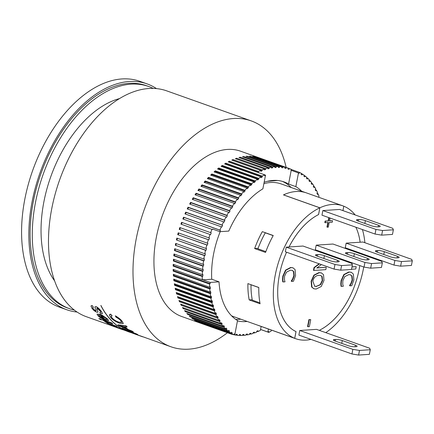 <?xml version="1.0" encoding="UTF-8"?>
<svg xmlns="http://www.w3.org/2000/svg" width="434" height="434" viewBox="0 0 434 434"><rect width="100%" height="100%" fill="white"/><g stroke="black" fill="none" stroke-linecap="round" stroke-linejoin="round"><path stroke-width="0.65" d="M153.202 88.406A117.939 69.988 109.6 0 0 148.656 86.48A117.939 69.988 109.6 0 0 131.014 84.142A117.939 69.988 109.6 0 0 38.789 188.291A117.939 69.988 109.6 0 0 69.673 308.742A117.939 69.988 109.6 0 0 74.409 310.12M119.453 98.594A104.518 62.024 109.6 0 0 50.724 176.844A104.518 62.024 109.6 0 0 54.662 280.923M69.673 308.742L67.492 307.966A117.939 69.988 -70.4 0 1 36.602 187.515A117.939 69.988 -70.4 0 1 128.833 83.371A117.939 69.988 -70.4 0 1 146.475 85.704L148.656 86.48M220.201 231.664A73.351 43.53 109.6 0 0 211.754 279.241L219.024 281.823A73.351 43.53 109.6 0 0 237.523 320.547L234.886 334.234L234.089 333.947M264.572 174.772L264.588 175.634L265.521 175.152L262.885 188.839A73.351 43.53 109.6 0 0 228.794 231.083L219.908 231.68L212.633 229.098L212.454 229.548L182.85 218.969A87.733 52.064 -70.4 0 1 183.56 217.19L219.919 230.112A87.733 52.064 -70.4 0 1 221.307 226.803L184.949 213.886A87.733 52.064 -70.4 0 1 185.719 212.139L222.078 225.062A87.733 52.064 -70.4 0 1 223.581 221.828L187.222 208.906A87.733 52.064 -70.4 0 1 188.052 207.202L224.416 220.125A87.733 52.064 -70.4 0 1 226.027 216.973L189.669 204.051A87.733 52.064 -70.4 0 1 190.553 202.396L226.917 215.318A87.733 52.064 -70.4 0 1 228.631 212.264L192.273 199.342A87.733 52.064 -70.4 0 1 193.211 197.741L229.575 210.664A87.733 52.064 -70.4 0 1 231.387 207.718L195.029 194.795A87.733 52.064 -70.4 0 1 196.022 193.255L232.38 206.177A87.733 52.064 -70.4 0 1 234.284 203.356L197.92 190.434A87.733 52.064 -70.4 0 1 198.962 188.958L235.32 201.881A87.733 52.064 -70.4 0 1 237.306 199.19L200.942 186.267A87.733 52.064 -70.4 0 1 202.022 184.868L238.385 197.785A87.733 52.064 -70.4 0 1 240.447 195.235L204.083 182.313A87.733 52.064 -70.4 0 1 205.201 180.994L241.559 193.917A87.733 52.064 -70.4 0 1 243.686 191.513L207.327 178.591A87.733 52.064 -70.4 0 1 208.477 177.354L244.836 190.276A87.733 52.064 -70.4 0 1 247.017 188.036L210.658 175.114A87.733 52.064 -70.4 0 1 211.835 173.969L248.199 186.886A87.733 52.064 -70.4 0 1 250.429 184.819L214.071 171.897A87.733 52.064 -70.4 0 1 215.269 170.844L251.633 183.761A87.733 52.064 -70.4 0 1 253.906 181.873L217.542 168.951A87.733 52.064 -70.4 0 1 218.763 167.991L255.127 180.913A87.733 52.064 -70.4 0 1 257.427 179.209L221.069 166.287A87.733 52.064 -70.4 0 1 222.306 165.43L258.664 178.352A87.733 52.064 -70.4 0 1 260.991 176.839L224.628 163.916A87.733 52.064 -70.4 0 1 225.875 163.162L262.234 176.085A87.733 52.064 -70.4 0 1 264.572 174.772L228.213 161.849A87.733 52.064 -70.4 0 1 229.461 161.204L258.55 171.544A87.733 52.064 -70.4 0 1 260.894 170.432L260.872 171.311L262.12 170.774L262.141 169.895A87.733 52.064 -70.4 0 1 264.48 168.994L264.42 169.889L265.662 169.466L265.722 168.571A87.733 52.064 -70.4 0 1 268.049 167.882L267.946 168.788L269.178 168.473L269.281 167.567A87.733 52.064 -70.4 0 1 271.581 167.095L271.44 168.007L272.661 167.812L272.796 166.9A87.733 52.064 -70.4 0 1 275.064 166.64L274.885 167.557L276.084 167.475L276.263 166.558A87.733 52.064 -70.4 0 1 278.487 166.515L278.27 167.437L279.447 167.47L279.659 166.553A87.733 52.064 -70.4 0 1 281.834 166.727L281.585 167.643L282.729 167.795L282.979 166.878A87.733 52.064 -70.4 0 1 285.089 167.274L284.807 168.18L285.919 168.446L286.201 167.54A87.733 52.064 -70.4 0 1 288.247 168.148L287.932 169.048L289.001 169.428L289.321 168.528A87.733 52.064 -70.4 0 1 291.29 169.347L290.943 170.231L298.473 172.944L295.842 186.631L288.567 184.043A73.351 43.53 109.6 0 0 283.972 181.884A73.351 43.53 109.6 0 0 264.154 182.264M301.652 191.22A73.351 43.53 109.6 0 0 295.842 186.631M237.458 320.9A73.351 43.53 109.6 0 0 245.818 321.578A73.351 43.53 109.6 0 0 247.185 321.453M291.16 187.493A73.351 43.53 109.6 0 0 282.339 181.369M219.024 281.823L210.137 282.42L202.862 279.832L202.857 279.393L202.233 279.713A87.733 52.064 -70.4 0 1 202.244 276.436L202.868 276.17L202.911 274.402L202.293 274.668A87.733 52.064 -70.4 0 1 202.45 271.326L203.069 271.114L203.193 269.319L202.575 269.53A87.733 52.064 -70.4 0 1 202.884 266.14L203.497 265.982L203.698 264.16L203.085 264.317A87.733 52.064 -70.4 0 1 203.535 260.888L204.143 260.791L204.419 258.952L203.817 259.049A87.733 52.064 -70.4 0 1 204.409 255.599L205.005 255.561L205.363 253.716L204.767 253.754A87.733 52.064 -70.4 0 1 205.504 250.293L206.085 250.309L206.513 248.465L205.933 248.449A87.733 52.064 -70.4 0 1 206.806 244.988L207.376 245.064L207.881 243.224L207.311 243.148A87.733 52.064 -70.4 0 1 208.32 239.709L208.873 239.845L209.443 238.016L208.89 237.881A87.733 52.064 -70.4 0 1 210.034 234.474L210.566 234.664L211.206 232.857L210.674 232.667A87.733 52.064 -70.4 0 1 211.938 229.304M202.862 279.832L211.754 279.241M268.418 329.021L267.843 332.026L268.771 331.543L268.787 332.401L260.519 329.466M271.375 330.068L271.125 331.088A87.733 52.064 -70.4 0 1 268.787 332.401M204.143 260.791L175.054 250.456L174.446 250.548A87.733 52.064 -70.4 0 1 174.728 248.715L203.817 259.049M203.535 260.888L174.446 250.548M175.287 248.915L175.054 250.456M205.005 255.561L175.32 245.264A87.733 52.064 -70.4 0 1 175.678 243.42L204.767 253.754M204.409 255.599L175.32 245.264M176.226 243.615L175.916 245.221M206.085 250.309L176.416 239.959A87.733 52.064 -70.4 0 1 176.844 238.109L205.933 248.449M205.504 250.293L176.416 239.959M177.387 238.304L176.996 239.975M207.376 245.064L177.718 234.653A87.733 52.064 -70.4 0 1 178.222 232.814L207.311 243.148M206.806 244.988L177.718 234.653M178.759 233.004L178.287 234.729M208.873 239.845L179.231 229.374A87.733 52.064 -70.4 0 1 179.801 227.546L208.89 237.881M208.32 239.709L179.231 229.374M180.338 227.736L179.784 229.505M262.234 176.085L262.288 176.926L261.046 177.68L260.991 176.839M258.664 178.352L258.756 179.166L257.525 180.023L257.427 179.209M255.127 180.913L255.257 181.7L254.036 182.66L253.906 181.873M251.633 183.761L251.801 184.515L250.597 185.573L250.429 184.819M248.199 186.886L248.405 187.607L247.228 188.757L247.017 188.036M244.836 190.276L245.08 190.96L243.93 192.197L243.686 191.513M241.559 193.917L241.841 194.557L240.724 195.875L240.447 195.235M238.385 197.785L238.7 198.387L237.62 199.786L237.306 199.19M235.32 201.881L235.667 202.434L234.631 203.909L234.284 203.356M232.38 206.177L232.76 206.687L231.767 208.228L231.387 207.718M229.575 210.664L229.982 211.119L229.043 212.72L228.631 212.264M226.917 215.318L227.356 215.725L226.467 217.38L226.027 216.973M224.416 220.125L224.877 220.477L224.047 222.181L223.581 221.828M222.078 225.062L222.571 225.36L221.796 227.107L221.307 226.803M219.919 230.112L220.434 230.356L219.908 231.68M210.034 234.474L180.945 224.139A87.733 52.064 -70.4 0 1 181.586 222.333L210.674 232.667M182.117 222.523L181.477 224.329M258.295 172.542L258.55 171.544M288.567 184.043L291.203 170.361M267.843 332.026L260.568 329.439L260.264 330.464A87.733 52.064 -70.4 0 1 257.926 331.576L257.948 330.697L256.695 331.234L256.673 332.113A87.733 52.064 -70.4 0 1 254.335 333.014L254.4 332.119L253.158 332.542L253.093 333.437A87.733 52.064 -70.4 0 1 250.771 334.126L250.874 333.22L249.637 333.534L249.539 334.435A87.733 52.064 -70.4 0 1 247.239 334.912L247.38 334.001L246.159 334.196L246.018 335.108A87.733 52.064 -70.4 0 1 243.756 335.368L243.93 334.451L242.731 334.533L242.557 335.449A87.733 52.064 -70.4 0 1 240.333 335.487L240.544 334.571L239.373 334.538L239.156 335.455A87.733 52.064 -70.4 0 1 236.986 335.276L237.235 334.364L236.091 334.213L235.841 335.129A87.733 52.064 -70.4 0 1 233.769 334.744A87.733 52.064 -70.4 0 1 231.881 333.719L195.517 320.797A87.733 52.064 -70.4 0 1 194.535 320.194L230.899 333.117A87.733 52.064 -70.4 0 1 229.098 331.88L192.739 318.957A87.733 52.064 -70.4 0 1 191.806 318.247L228.165 331.169A87.733 52.064 -70.4 0 1 226.467 329.731L190.108 316.809A87.733 52.064 -70.4 0 1 189.229 315.99L225.588 328.912A87.733 52.064 -70.4 0 1 223.993 327.279L187.634 314.362A87.733 52.064 -70.4 0 1 186.81 313.44L223.174 326.363A87.733 52.064 -70.4 0 1 221.687 324.54L185.329 311.617A87.733 52.064 -70.4 0 1 184.569 310.603L220.928 323.52A87.733 52.064 -70.4 0 1 219.561 321.523L183.202 308.601A87.733 52.064 -70.4 0 1 182.502 307.484L218.866 320.406A87.733 52.064 -70.4 0 1 217.618 318.231L181.26 305.314A87.733 52.064 -70.4 0 1 180.631 304.109L216.989 317.026A87.733 52.064 -70.4 0 1 215.872 314.688L179.513 301.766A87.733 52.064 -70.4 0 1 178.949 300.48L215.313 313.397A87.733 52.064 -70.4 0 1 214.325 310.907L177.967 297.984A87.733 52.064 -70.4 0 1 177.473 296.612L213.837 309.534A87.733 52.064 -70.4 0 1 212.986 306.892L176.622 293.975A87.733 52.064 -70.4 0 1 176.209 292.527L212.568 305.449A87.733 52.064 -70.4 0 1 211.857 302.672L175.493 289.749A87.733 52.064 -70.4 0 1 175.152 288.236L211.515 301.158A87.733 52.064 -70.4 0 1 210.946 298.256L174.582 285.339A87.733 52.064 -70.4 0 1 174.316 283.76L210.68 296.682A87.733 52.064 -70.4 0 1 210.251 293.666L173.893 280.744A87.733 52.064 -70.4 0 1 173.703 279.111L210.061 292.033A87.733 52.064 -70.4 0 1 209.785 288.919L173.421 275.997A87.733 52.064 -70.4 0 1 173.312 274.31L209.671 287.232A87.733 52.064 -70.4 0 1 209.535 284.031L173.177 271.109A87.733 52.064 -70.4 0 1 173.144 269.378L202.233 279.713M260.568 329.439L261.149 326.433M229.575 333.258L229.494 333.48A87.733 52.064 -70.4 0 1 227.524 332.661L227.568 332.547M232.651 334.354L232.613 334.468A87.733 52.064 -70.4 0 1 230.568 333.86L230.649 333.643M265.521 175.152L264.577 174.815M243.756 335.368L242.649 334.972M240.333 335.487L239.242 335.102M236.986 335.276L235.906 334.896M230.568 333.86L200.405 323.14A87.733 52.064 -70.4 0 0 200.942 323.335L181.743 316.516A87.733 52.064 -70.4 0 1 158.768 226.911A87.733 52.064 -70.4 0 1 227.378 149.437A87.733 52.064 -70.4 0 1 240.501 151.173L259.7 157.998A87.733 52.064 -70.4 0 1 260.232 158.193M198.479 322.212L198.436 322.321A87.733 52.064 -70.4 0 1 197.405 321.827L233.769 334.75L234.121 333.865L234.886 334.234M227.524 332.661L198.436 322.321M275.064 166.64L245.975 156.305A87.733 52.064 -70.4 0 1 246.577 156.256A87.733 52.064 -70.4 0 1 247.174 156.224L276.263 166.558M276.084 167.475L274.977 167.085M247.174 156.224L247.082 156.696M278.487 166.515L249.398 156.18A87.733 52.064 -70.4 0 1 250.57 156.218L279.659 166.553M279.447 167.47L278.357 167.085M250.57 156.218L250.489 156.571M281.834 166.727L252.745 156.392A87.733 52.064 -70.4 0 1 253.89 156.544L282.979 166.878M282.729 167.795L281.644 167.41M285.089 167.274L256 156.934A87.733 52.064 -70.4 0 1 257.112 157.2L286.201 167.54M285.919 168.446L284.845 168.066M289.321 168.528L259.158 157.808A87.733 52.064 -70.4 0 1 259.7 157.998M289.001 169.428L287.932 169.048M291.247 169.461L299.596 172.428A87.733 52.064 -70.4 0 1 301.484 173.459L301.098 174.322L302.08 174.929L302.465 174.061A87.733 52.064 -70.4 0 1 304.261 175.298L303.849 176.144L304.782 176.855L305.194 176.009A87.733 52.064 -70.4 0 1 306.892 177.446L306.453 178.271L307.332 179.085L307.771 178.266A87.733 52.064 -70.4 0 1 309.366 179.893L308.899 180.69L309.719 181.613L310.191 180.815A87.733 52.064 -70.4 0 1 311.672 182.633L311.178 183.403L311.938 184.417L312.431 183.653A87.733 52.064 -70.4 0 1 313.798 185.654L313.283 186.387L313.983 187.499L314.498 186.766A87.733 52.064 -70.4 0 1 315.74 188.942L315.203 189.642L315.833 190.846L316.37 190.146A87.733 52.064 -70.4 0 1 317.487 192.484L316.934 193.146L317.493 194.432L318.051 193.776A87.733 52.064 -70.4 0 1 319.033 196.271L318.583 197.215M301.386 173.676L302.465 174.061M304.104 175.624L305.194 176.009M306.664 177.869L307.771 178.266M309.062 180.414L310.191 180.815M311.281 183.246L312.431 183.653M313.31 186.349L314.498 186.766M315.263 189.756L316.37 190.146M317.053 193.423L318.051 193.776M257.926 331.576L256.814 331.18M254.335 333.014L253.152 332.59M250.771 334.126L249.615 333.719M247.239 334.912L246.111 334.511M201.479 323.525A87.733 52.064 -70.4 0 1 200.942 323.335M202.244 276.436L173.155 266.096A87.733 52.064 -70.4 0 1 173.204 264.333L202.293 274.668M202.45 271.326L173.361 260.991A87.733 52.064 -70.4 0 1 173.486 259.19L202.575 269.53M202.884 266.14L173.795 255.8A87.733 52.064 -70.4 0 1 173.996 253.982L203.085 264.317M260.894 170.432L231.805 160.097A87.733 52.064 -70.4 0 1 233.053 159.56L262.141 169.895M264.48 168.994L235.391 158.66A87.733 52.064 -70.4 0 1 236.633 158.231L265.722 168.571M268.049 167.882L238.96 157.542A87.733 52.064 -70.4 0 1 240.192 157.233L269.281 167.567M271.581 167.095L242.492 156.755A87.733 52.064 -70.4 0 1 243.707 156.56L272.796 166.9M299.596 172.428L299.243 173.312L298.473 172.944M210.137 282.42L210.159 283.706L209.535 284.031M209.671 287.232L210.289 286.858L210.403 288.545L209.785 288.919M210.061 292.033L210.68 291.605L210.864 293.243L210.251 293.666M210.68 296.682L211.287 296.205L211.553 297.784L210.946 298.256M211.515 301.158L212.112 300.632L212.454 302.145L211.857 302.672M212.568 305.449L213.154 304.88L213.571 306.323L212.986 306.892M213.837 309.534L214.407 308.921L214.901 310.288L214.325 310.907M215.313 313.397L215.866 312.74L216.43 314.032L215.872 314.688M216.989 317.026L217.526 316.332L218.156 317.536L217.618 318.231M218.866 320.406L219.382 319.674L220.076 320.791L219.561 321.523M220.928 323.52L221.421 322.755L222.181 323.775L221.687 324.54M223.174 326.363L223.64 325.565L224.465 326.487L223.993 327.279M225.588 328.912L226.033 328.088L226.911 328.907L226.467 329.731M228.165 331.169L228.582 330.317L229.515 331.034L229.098 331.88M230.899 333.117L231.279 332.249L232.266 332.851L231.881 333.719M236.633 158.231L236.579 159.077M265.662 169.466L264.48 169.043M222.306 165.43L222.398 166.244L221.904 166.585M258.756 179.166L222.398 166.244M208.477 177.354L208.716 178.038L207.984 178.824M245.08 190.96L208.716 178.038M196.022 193.255L196.396 193.765L195.598 195.002M232.76 206.687L196.396 193.765M185.719 212.139L186.208 212.438L185.486 214.076M222.571 225.36L186.208 212.438M203.497 265.982L174.408 255.648L173.795 255.8M174.571 254.183L174.408 255.648M222.181 323.775L221.031 323.368M185.719 311.01L185.329 311.617M226.911 328.907L225.805 328.516M190.336 316.386L190.108 316.809M203.069 271.114L173.98 260.78L173.361 260.991M174.077 259.402L173.98 260.78M177.045 292.825L177.208 293.4L176.622 293.975M213.571 306.323L177.208 293.4M178.379 296.937L178.537 297.366L177.967 297.984M214.901 310.288L178.537 297.366M210.403 288.545L174.039 275.623L173.421 275.997M173.969 274.543L174.039 275.623M229.515 331.034L228.42 330.643M192.897 318.632L192.739 318.957M224.465 326.487L223.336 326.086M187.938 313.842L187.634 314.362M210.159 283.706L173.795 270.783L173.177 271.109M173.774 269.601L173.795 270.783M188.052 207.202L188.519 207.555L187.765 209.096M224.877 220.477L188.519 207.555M198.962 188.958L199.304 189.512L198.512 190.64M235.667 202.434L199.304 189.512M211.835 173.969L212.042 174.685L211.347 175.363M248.405 187.607L212.042 174.685M225.875 163.162L225.93 164.003L225.534 164.242M262.288 176.926L225.93 164.003M240.192 157.233L240.111 157.954M269.178 168.473L268.028 168.066M233.053 159.56L232.912 160.488M262.12 170.774L233.031 160.439M218.763 167.991L218.899 168.777L218.324 169.227M255.257 181.7L218.899 168.777M205.201 180.994L205.477 181.634L204.712 182.54M241.841 194.557L205.477 181.634M193.211 197.741L193.624 198.202L192.832 199.542M229.982 211.119L193.624 198.202M183.56 217.19L184.07 217.434L183.387 219.159M220.434 230.356L184.07 217.434M218.156 317.536L181.797 304.614L181.26 305.314M211.553 297.784L175.19 284.861L174.582 285.339M175.048 284.02L175.19 284.861M220.076 320.791L218.893 320.368M183.691 307.907L183.202 308.601M216.43 314.032L180.067 301.109L179.513 301.766M179.947 300.833L180.067 301.109M210.864 293.243L174.506 280.321L173.893 280.744M174.392 279.355L174.506 280.321M212.454 302.145L176.096 289.228L175.493 289.749M175.933 288.512L176.096 289.228M202.868 276.17L173.779 265.83L173.155 266.096M173.812 264.55L173.779 265.83M232.266 332.851L231.181 332.466M190.553 202.396L190.993 202.803L190.217 204.246M227.356 215.725L190.993 202.803M202.022 184.868L202.336 185.464L201.555 186.484M238.7 198.387L202.336 185.464M215.269 170.844L215.443 171.593L214.797 172.157M251.801 184.515L215.443 171.593M229.461 161.204L229.206 162.207M258.566 172.401L229.477 162.066M272.661 167.812L271.532 167.41M243.707 156.56L243.615 157.157M133.119 333.399L145.433 337.647M133.808 333.665L131.377 332.71A119.952 71.181 109.6 0 1 128.659 331.842A119.952 71.181 -70.4 0 1 128.627 331.831A119.952 71.181 -70.4 0 1 100.867 305.558L100.894 305.569A119.952 71.181 109.6 0 0 128.659 331.842L128.627 331.831M142.65 336.817L134.274 333.811M101.784 319.983L99.988 319.343A119.952 71.181 -70.4 0 1 98.887 318.469L100.677 319.109A119.952 71.181 109.6 0 0 101.784 319.983L101.8 319.88A119.86 71.127 109.6 0 1 100.699 319.006L100.677 319.109M104.448 321.198L109.01 323.596L115.851 326.08A119.952 71.181 109.6 0 0 116.985 326.786L107.762 323.509A119.952 71.181 -70.4 0 1 106.742 322.874L108.137 323.368L105.099 321.844L104.469 321.095L109.026 323.493L115.873 325.983A119.86 71.127 109.6 0 0 117.006 326.688L116.985 326.786M112.053 325.788C110.1 324.898 110.665 324.947 113.746 325.939L114.169 326.091A119.952 71.181 109.6 0 0 119.301 328.495L115.634 326.618L122.855 329.759L113.345 326.335L111.001 325.077M121.026 329.07L120.337 328.728M112.78 325.874L117.95 328.017A119.952 71.181 -70.4 0 1 114.099 326.281L112.683 325.885M115.634 326.618L126.316 330.93M112.715 323.867L103.487 320.59A119.952 71.181 -70.4 0 1 102.386 319.712L111.614 322.994A119.952 71.181 109.6 0 0 112.715 323.867L112.731 323.764A119.86 71.127 109.6 0 1 111.63 322.891L111.614 322.994M97.932 315.713L97.037 314.173L100.352 314.433A119.952 71.181 109.6 0 0 104.99 319.386L106.797 319.538L106.222 318.621L102.684 316.164L101.811 314.976L107.502 319.077L108.549 320.634L105.787 320.281C102.316 318.99 99.695 317.466 97.932 315.713M98.8 315.079L99.202 316.164L103.65 318.876A119.952 71.181 -70.4 0 1 100.156 315.258L98.67 315.252M94.075 310.646L91.927 308.303L90.977 305.954L92.236 305.628L93.386 307.256L92.643 307.473L93.136 308.661L95.61 310.89L96.028 310.912L96.06 310.527L94.829 306.963L96.153 306.735C97.574 307.185 99.315 308.764 101.382 311.466L102.391 313.641L100.959 313.901L99.717 312.502L100.688 312.339L100.108 311.021L97.297 308.438L96.755 308.607L98.024 312.154L96.771 312.252L94.075 310.646M96.028 310.912L96.06 310.527M117.847 324.833L125.947 325.869A119.952 71.181 109.6 0 0 127.108 327.019L124.601 326.645A119.952 71.181 109.6 0 0 127.911 329.395L132.207 331.256A119.952 71.181 109.6 0 0 133.336 332.048L118.981 325.771A119.952 71.181 -70.4 0 1 117.847 324.833L125.968 325.76A119.86 71.127 109.6 0 0 127.129 326.911L127.108 327.019M119.627 325.75L126.397 328.733A119.952 71.181 -70.4 0 1 123.712 326.504L119.627 325.75M110.426 317.156L109.455 314.965L110.854 314.341L112.135 315.838L111.077 316.223L111.728 317.639C114.326 320.2 116.638 321.719 118.666 322.185L121.628 322.473L120.902 320.97C120.636 320.189 118.97 318.887 115.905 317.064L115.341 315.795C118.813 317.867 121.07 319.712 122.1 321.317L123.299 323.558L119.713 323.308C115.194 321.507 112.102 319.457 110.426 317.156M134.54 333.502L123.245 328.809A119.952 71.181 -70.4 0 1 122.149 328.099L136.634 334.066A119.952 71.181 109.6 0 0 137.768 334.674L129.744 332.173A119.952 71.181 -70.4 0 1 128.535 331.652L134.54 333.502L128.535 331.652M100.867 305.558L100.921 305.438A119.86 71.127 109.6 0 0 128.692 331.75L129.077 331.891M137.768 334.674L137.784 334.576A119.86 71.127 109.6 0 1 136.65 333.968L136.634 334.066M115.341 315.795L122.122 321.209L123.31 323.509M132.207 331.256L132.224 331.158A119.86 71.127 109.6 0 0 133.357 331.95L133.336 332.048M127.911 329.395L132.224 331.158M94.845 306.903L96.174 306.61L101.404 311.346L102.397 313.587M99.717 312.502L100.693 312.274M96.777 308.487L98.035 312.095M101.811 314.976L107.523 318.968L108.554 320.58M98.822 314.97L99.223 316.055L103.672 318.768M102.386 319.712L111.63 322.891M112.802 325.782L116.117 327.247M98.887 318.469L100.699 319.006M133.135 333.307L170.985 346.782A119.86 71.127 109.6 0 0 188.915 349.158A119.86 71.127 109.6 0 0 227.411 332.737M122.149 328.099L136.65 333.968M110.854 314.341L112.135 315.838M109.471 314.9L109.91 314.319L110.876 314.221M111.088 316.169L111.75 317.525C113.41 319.554 115.726 321.073 118.688 322.077L121.634 322.419M120.202 325.874L126.066 328.473M124.764 326.672A119.86 71.127 109.6 0 0 127.932 329.292M92.659 307.418L93.164 308.541C94.449 310.131 95.274 310.874 95.632 310.777L96.05 310.798L96.082 310.413M93.386 307.256L92.236 305.628M90.994 305.894L92.258 305.509M97.053 314.118L100.373 314.325A119.86 71.127 109.6 0 0 105.012 319.283L106.802 319.484M119.301 328.495L120.359 328.63M114.169 326.091L114.185 325.994A119.86 71.127 109.6 0 0 119.317 328.402M112.07 325.695C110.111 324.8 110.675 324.849 113.762 325.842L114.185 325.994M112.683 326.064L86.485 316.755A119.86 71.127 -70.4 0 1 55.096 194.34A119.86 71.127 -70.4 0 1 148.824 88.503A119.86 71.127 -70.4 0 1 166.748 90.874L251.253 120.907A119.86 71.127 109.6 0 0 233.329 118.531A119.86 71.127 109.6 0 0 139.602 224.373A119.86 71.127 109.6 0 0 170.985 346.782M286.163 167.405A119.86 71.127 109.6 0 0 251.253 120.907M235.787 319.424L240.941 319.234M77.1 312.046A119.86 71.127 -70.4 0 1 66.847 309.778L59.577 307.191A119.86 71.127 -70.4 0 1 28.188 184.781A119.86 71.127 -70.4 0 1 121.916 78.939A119.86 71.127 -70.4 0 1 139.846 81.315L147.115 83.898A119.86 71.127 -70.4 0 1 156.5 88.607M66.847 309.778A119.86 71.127 -70.4 0 1 35.458 187.363A119.86 71.127 -70.4 0 1 129.186 81.521A119.86 71.127 -70.4 0 1 147.115 83.898M277.489 180.479L267.328 181.331M305.579 192.615L281.042 183.897A70.476 41.821 109.6 0 0 270.501 182.502A70.476 41.821 109.6 0 0 263.877 183.674M211.678 277.803A70.476 41.821 109.6 0 0 211.787 279.252M231.506 315.746A70.476 41.821 109.6 0 0 233.845 316.711L258.382 325.429M334.245 340.674L334.468 339.529A4.796 0.96 10.9 0 0 333.393 339.914A4.796 0.96 10.9 0 0 335.108 341.026L348.198 345.676A4.796 0.96 10.9 0 0 354.828 346.766L356.026 346.685A4.796 0.96 10.9 0 0 357.095 346.299A4.796 0.96 10.9 0 0 355.386 345.193L355.088 346.75M334.468 339.529L335.661 339.453L335.346 341.108M341.748 343.386L342.296 340.544A4.796 0.96 10.9 0 0 335.661 339.453M342.296 340.544L355.386 345.193M357.339 220.749L357.562 219.604A4.796 0.96 10.9 0 0 356.488 219.989A4.796 0.96 10.9 0 0 358.202 221.096L371.287 225.751A4.796 0.96 10.9 0 0 377.922 226.841L379.121 226.76A4.796 0.96 10.9 0 0 380.189 226.374A4.796 0.96 10.9 0 0 378.481 225.268L378.182 226.825M364.842 223.461L365.39 220.618L378.481 225.268M365.39 220.618A4.796 0.96 10.9 0 0 358.755 219.523L358.441 221.183M357.562 219.604L358.755 219.523M323.856 258.512L324.404 255.669A4.796 0.96 10.9 0 0 317.775 254.574L317.455 256.234M316.353 255.8L316.576 254.655L317.775 254.574M316.576 254.655A4.796 0.96 10.9 0 0 315.502 255.04A4.796 0.96 10.9 0 0 317.216 256.147L330.307 260.801A4.796 0.96 10.9 0 0 336.936 261.892L338.135 261.81A4.796 0.96 10.9 0 0 339.209 261.425A4.796 0.96 10.9 0 0 337.495 260.319L337.196 261.876M324.404 255.669L337.495 260.319M346.316 253.792L346.533 252.648A4.796 0.96 10.9 0 0 345.464 253.033A4.796 0.96 10.9 0 0 347.173 254.14L360.263 258.794A4.796 0.96 10.9 0 0 366.898 259.885L368.097 259.803A4.796 0.96 10.9 0 0 369.166 259.418A4.796 0.96 10.9 0 0 367.457 258.311L367.153 259.868M353.819 256.499L354.366 253.662A4.796 0.96 10.9 0 0 347.732 252.566L347.412 254.226M346.533 252.648L347.732 252.566M354.366 253.662L367.457 258.311M376.273 251.785L376.49 250.64A4.796 0.96 10.9 0 0 375.421 251.026A4.796 0.96 10.9 0 0 377.13 252.132L390.22 256.787A4.796 0.96 10.9 0 0 396.855 257.877L398.054 257.796A4.796 0.96 10.9 0 0 399.123 257.411A4.796 0.96 10.9 0 0 397.414 256.304L397.115 257.861M383.775 254.492L384.323 251.655L397.414 256.304M384.323 251.655A4.796 0.96 10.9 0 0 377.689 250.559L377.368 252.219M376.49 250.64L377.689 250.559M352.858 349.354L359.488 350.45L358.598 355.061L351.969 353.97L352.858 349.354L299.769 330.491L316.543 329.368L369.632 348.231L370.273 349.723L369.383 354.339L358.598 355.061M359.488 350.45L370.273 349.723M381.692 235.136L375.063 234.045L375.952 229.429L382.582 230.525L381.692 235.136L392.477 234.414L393.367 229.798L392.727 228.306L339.638 209.443L322.863 210.566L375.952 229.429M382.582 230.525L393.367 229.798M299.769 330.491L298.88 335.102L351.969 353.97M322.863 210.566L321.974 215.177L375.063 234.045M400.625 266.172L393.996 265.076L394.886 260.465L401.515 261.556L400.625 266.172L411.41 265.445L412.3 260.834L411.66 259.342L362.938 242.026L360.149 242.215A63.744 37.829 109.6 0 0 355.875 227.226M370.669 268.179L381.453 267.452L382.343 262.841L381.703 261.349L332.976 244.033L316.202 245.161L364.923 262.472L371.558 263.563L370.669 268.179L364.039 267.089L364.923 262.472M340.712 270.187L334.077 269.096L334.967 264.48L341.601 265.575L340.712 270.187L351.497 269.465L352.386 264.849L351.746 263.357L303.019 246.04L289.028 246.979A63.765 37.839 -70.4 0 1 318.545 214.57L319.842 207.832L283.478 194.909A70.476 41.821 -70.4 0 1 283.51 194.893L283.516 194.871A70.498 41.832 109.6 0 1 306.502 192.924L342.865 205.846A70.498 41.832 109.6 0 0 319.874 207.794L318.572 214.57A63.744 37.829 109.6 0 0 289.044 246.979M401.515 261.556L412.3 260.834M371.558 263.563L382.343 262.841M364.039 267.089L315.312 249.772L316.202 245.161M341.601 265.575L352.386 264.849M334.077 269.096L285.355 251.78L286.245 247.168L334.967 264.48M393.996 265.076L345.269 247.765L346.158 243.154L360.133 242.215A63.765 37.839 -70.4 0 0 355.896 227.232M346.158 243.154L394.886 260.465M286.245 247.168L289.028 246.979M309.268 319.739L310.722 319.641L309.377 326.623L307.923 326.721L309.268 319.739L308.905 319.608L310.722 319.641M308.905 319.608L307.56 326.59L307.923 326.721M330.046 218.047L329.498 220.901L332.542 220.694L332.243 222.241L329.2 222.447L328.299 227.134L327.328 227.199L328.234 222.512L325.185 222.713L325.484 221.166L328.527 220.966L329.151 217.727M325.484 221.166L325.12 221.036L324.822 222.588L325.185 222.713M325.12 221.036L328.527 220.966M328.164 220.835L328.788 217.602M329.531 220.743L332.542 220.694M327.838 222.539L326.965 227.069L327.328 227.199M285.897 270.241L290.964 267.615L293.048 267.849L295.087 269.612L295.581 275.498L293.476 281.259L291.55 281.389L292.988 279.051L294.225 275.574L293.775 271.575L292.25 270.377L290.471 270.17L286.521 272.118L284.552 276.219L284.454 279.756L285.008 281.829L283.104 281.954L282.897 279.55L283.18 276.284L285.897 270.241L285.534 270.111L290.601 267.485L292.863 267.789M291.588 281.194L291.225 281.064L291.55 281.389M291.225 281.064L292.624 278.921L293.861 275.444L293.411 271.445L293.775 271.575M293.411 271.445L292.066 270.317M282.897 279.55L282.534 279.42L282.74 281.823L283.104 281.954M282.534 279.42L282.816 276.154L285.534 270.111M350.054 262.76L350.639 262.326M349.69 262.63L350.276 262.196M352.56 263.009L351.828 263.552M351.974 266.97L356.211 266.688L355.766 268.977L351.535 269.259M352.007 266.818L356.211 266.688M344.178 274.695L349.251 272.069L351.334 272.302L353.368 274.066L353.867 279.952L351.757 285.713L349.837 285.843L351.274 283.505L352.511 280.028L352.061 276.029L350.536 274.831L348.757 274.624L344.808 276.572L342.838 280.673L342.741 284.21L343.294 286.283L341.39 286.407L341.178 284.004L341.466 280.738L344.178 274.695L343.815 274.565L348.887 271.939L351.149 272.243M349.875 285.648L349.511 285.518L349.837 285.843M349.511 285.518L350.911 283.375L352.148 279.897L351.697 275.899L352.061 276.029M351.697 275.899L350.352 274.771M341.178 284.004L340.815 283.874L341.026 286.283L341.39 286.407M340.815 283.874L341.102 280.608L343.815 274.565M321.382 264.583L316.771 267.99L326.26 267.349L325.82 269.639L313.836 270.442L313.473 270.311L314.004 267.561L314.368 267.691L319.462 263.899M314.004 267.561L319.099 263.769M317.004 267.821L326.26 267.349M313.836 270.442L314.368 267.691M314.552 286.207L316.299 286.359L320.211 284.606L322.24 280.44L321.784 276.425L320.563 275.449M316.663 286.489L314.726 286.277L312.871 281.221C313.608 277.646 315.594 275.666 318.816 275.292L320.748 275.509L322.147 276.556L322.603 280.57L320.574 284.737L316.299 286.359M316.169 289.044L313.972 288.789L311.981 287.14L311.498 281.297L314.276 275.237L319.31 272.731L321.486 272.975L323.509 274.635L323.986 280.462L321.22 286.521L316.169 289.044M313.793 288.719L311.617 287.01L311.135 281.172L313.912 275.113L318.947 272.601L321.296 272.915M342.931 210.609L343.782 206.193A70.498 41.832 109.6 0 0 342.865 205.846M294.735 338.352L258.376 325.429A70.476 41.821 -70.4 0 1 258.349 325.397L294.713 338.319L296.01 331.581A63.765 37.839 -70.4 0 1 286.548 252.203A63.744 37.829 109.6 0 0 296.042 331.576L294.735 338.352A70.498 41.832 109.6 0 0 295.657 338.699A70.498 41.832 109.6 0 0 310.961 339.393M319.836 330.54L319.945 329.976A63.744 37.829 109.6 0 0 359.781 265.575A63.765 37.839 -70.4 0 1 319.977 329.976L319.869 330.545M360.811 253.288A63.765 37.839 -70.4 0 1 360.8 253.923A63.744 37.829 109.6 0 0 360.8 253.282M265.586 232.803L265.288 232.825A69.039 40.97 109.6 0 0 257.926 248.796L265.847 251.612M273.176 235.629L265.288 232.825M258.8 287.547L250.998 284.775A69.039 40.97 109.6 0 0 252.317 300.165L259.923 302.867M273.236 235.521A70.476 41.821 109.6 0 0 265.548 252.425L254.639 248.552A70.476 41.821 -70.4 0 1 262.326 231.642L273.236 235.521M258.376 325.429A70.498 41.832 109.6 0 0 259.293 325.777L295.657 338.699M319.874 207.794L283.516 194.871M247.89 283.608L258.8 287.482A70.476 41.821 109.6 0 0 260.091 303.784L249.181 299.91A70.476 41.821 -70.4 0 1 247.89 283.608M252.23 299.704L249.181 299.91M258.105 248.319L254.639 248.552M343.782 206.215L342.963 210.62M325.782 332.65A70.476 41.821 109.6 0 0 363.725 266.975M365.043 255.431A70.476 41.821 109.6 0 0 365.075 254.801M364.869 242.714A70.476 41.821 109.6 0 0 362.423 229.553M355.148 214.955A70.476 41.821 109.6 0 0 343.809 206.226M319.842 207.832A70.476 41.821 109.6 0 0 275.221 275.221A70.476 41.821 109.6 0 0 294.713 338.319M290.601 267.485L290.964 267.615M292.624 278.921L292.988 279.051M293.861 275.444L294.225 275.574M282.816 276.154L283.18 276.284M348.887 271.939L349.251 272.069M350.911 283.375L351.274 283.505M352.148 279.897L352.511 280.028M341.102 280.608L341.466 280.738M321.784 276.425L322.147 276.556M322.24 280.44L322.603 280.57M320.211 284.606L320.574 284.737M311.617 287.01L311.981 287.14M311.135 281.172L311.498 281.297M313.912 275.113L314.276 275.237M318.947 272.601L319.31 272.731M119.377 328.543L120.94 329.102M125.979 330.789L122.871 329.683M293.048 267.849L292.684 267.718M351.334 272.302L350.97 272.172M313.972 288.789L313.608 288.659M321.486 272.975L321.122 272.85"/></g></svg>
